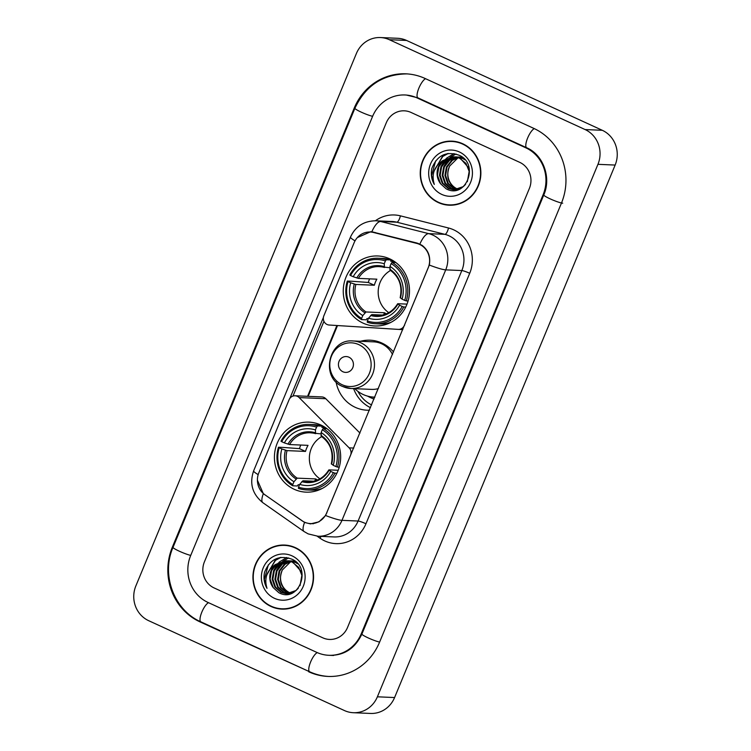 <?xml version="1.0" encoding="UTF-8"?>
<svg xmlns="http://www.w3.org/2000/svg" width="751" height="751" viewBox="0 0 751 751"><rect width="100%" height="100%" fill="white"/><g stroke="black" fill="none" stroke-linecap="round" stroke-linejoin="round"><path stroke-width="1.13" d="M404.554 325.427L404.338 325.418A6.609 6.252 92.5 0 1 398.218 329.389L329.182 325.023A6.609 6.252 92.5 0 1 323.859 315.795L354.115 242.751A17.846 16.879 -87.5 0 1 370.337 232.012L373.876 232.162M320.855 425.01A35.034 33.128 -87.5 0 0 309.046 422.146A35.034 33.128 -87.5 0 0 275.288 449.342A35.034 33.128 -87.5 0 0 294.232 489.295A35.034 33.128 -87.5 0 0 306.042 492.149A35.034 33.128 -87.5 0 0 339.799 464.953A35.034 33.128 -87.5 0 0 320.855 425.01M389.694 258.832A35.034 33.128 -87.5 0 0 377.875 255.978A35.034 33.128 -87.5 0 0 344.118 283.174A35.034 33.128 -87.5 0 0 363.062 323.118A35.034 33.128 -87.5 0 0 374.871 325.972A35.034 33.128 -87.5 0 0 408.638 298.776A35.034 33.128 -87.5 0 0 389.694 258.832M404.338 325.418L428.192 267.844A17.846 16.879 -87.5 0 0 419.518 244.375A17.846 16.879 -87.5 0 0 416.73 243.39L373.566 232.491A17.846 16.879 -87.5 0 0 370.337 232.012M371.614 404.949A32.058 30.312 92.5 0 1 357.917 391.374M369.426 410.215A35.034 33.128 92.5 0 1 367.117 410.206A35.034 33.128 92.5 0 1 355.307 407.352A35.034 33.128 92.5 0 1 336.072 381.884M360.499 341.283A35.034 33.128 92.5 0 1 370.121 340.203A35.034 33.128 92.5 0 1 381.93 343.066A35.034 33.128 92.5 0 1 393.543 352.003M353.618 388.624A35.034 33.128 -87.5 0 0 370.478 407.68M326.704 512.858L350.548 455.284A6.609 6.252 92.5 0 0 349.14 447.859L299.133 397.579A6.609 6.252 92.5 0 0 289.088 399.748L258.832 472.792A17.846 16.879 -87.5 0 0 264.925 494.778L301.883 520.659A17.846 16.879 -87.5 0 0 310.482 523.597A17.846 16.879 -87.5 0 0 326.704 512.858L326.91 512.867M359.964 433.074L325.793 398.725A6.609 6.252 -87.5 0 0 321.757 396.913L295.096 395.777M462.738 143.76A32.058 30.312 -87.5 0 0 451.924 141.15A32.058 30.312 -87.5 0 0 421.029 166.037A32.058 30.312 -87.5 0 0 438.368 202.592A32.058 30.312 -87.5 0 0 449.182 205.201A32.058 30.312 -87.5 0 0 480.077 180.315A32.058 30.312 -87.5 0 0 462.738 143.76M452.787 141.197A32.058 30.312 -87.5 0 0 447.286 141.657M295.434 547.676A32.058 30.312 -87.5 0 0 284.62 545.057A32.058 30.312 -87.5 0 0 253.725 569.943A32.058 30.312 -87.5 0 0 271.064 606.498A32.058 30.312 -87.5 0 0 281.878 609.117A32.058 30.312 -87.5 0 0 312.763 584.231A32.058 30.312 -87.5 0 0 295.434 547.676M285.483 545.104A32.058 30.312 -87.5 0 0 279.982 545.564M357.382 237.569L370.712 231.721L371.82 231.806L417.171 243.099L422.034 245.314C428.323 250.158 430.755 256.739 429.319 265.047L325.577 515.515L318.959 521.842L310.435 523.898L304.568 522.443L263.338 493.698L257.405 480.18M289.895 398.321L323.418 317.391M292.993 396.059L323.953 321.315M322.799 637.824A19.826 18.747 -87.5 0 0 329.482 639.439A19.826 18.747 -87.5 0 0 347.506 627.517L529.38 188.426A19.826 18.747 -87.5 0 0 519.748 162.357L411.004 112.434A19.826 18.747 -87.5 0 0 404.31 110.819A19.826 18.747 -87.5 0 0 386.296 122.751L204.422 561.832A19.826 18.747 -87.5 0 0 214.054 587.911L322.799 637.824A19.826 18.747 -87.5 0 0 329.482 639.439A19.826 18.747 -87.5 0 0 347.506 627.517L529.38 188.426A19.826 18.747 -87.5 0 0 519.748 162.357L411.004 112.434A19.826 18.747 -87.5 0 0 404.31 110.819A19.826 18.747 -87.5 0 0 386.296 122.751L204.422 561.832A19.826 18.747 -87.5 0 0 214.054 587.911L322.799 637.824M277.297 608.207A32.058 30.312 -87.5 0 0 282.733 609.136M444.601 204.3A32.058 30.312 -87.5 0 0 450.037 205.23M449.192 204.873A31.73 30.002 -87.5 0 0 479.767 180.24A31.73 30.002 -87.5 0 0 462.607 144.07A31.73 30.002 -87.5 0 0 451.914 141.479A31.73 30.002 -87.5 0 0 421.339 166.112A31.73 30.002 -87.5 0 0 438.49 202.291A31.73 30.002 -87.5 0 0 449.192 204.873L450.91 204.948A31.73 30.002 -87.5 0 0 455.538 204.77M457.8 189.412L456.458 188.858C447.971 183.629 445.69 176.044 449.624 166.102A16.522 15.621 -87.5 0 0 456.045 188.313L458.148 189.318M449.624 166.102L458.194 157.626M456.42 189.693L453.726 188.745L447.643 183.441L444.93 175.49L446.385 167.041L451.67 160.348L457.8 157.494M458.148 157.419L459.18 157.25M459.528 157.203L460.551 157.128M460.898 157.109L461.921 157.128M456.768 189.637L454.411 188.773L448.328 183.469L445.615 175.527L447.061 167.069L452.346 160.385L458.138 157.607M458.485 157.522L459.518 157.325M459.865 157.278L460.898 157.175M461.236 157.156L462.137 157.137M455.05 189.843L450.994 188.623L444.911 183.319L442.198 175.377L443.653 166.929L448.938 160.235L456.448 157.128M456.796 157.09L457.828 157.006M458.166 156.997L462.635 157.541M455.388 189.815L451.68 188.661L445.596 183.347L442.883 175.405L444.329 166.957L449.614 160.263L456.786 157.212M457.134 157.156L458.166 157.053M458.504 157.034L459.537 157.025M459.19 157.006L462.409 157.353M465.582 184.37L463.339 186.595L453.679 189.853L448.263 188.51L442.179 183.206L439.466 175.265L440.921 166.806L446.207 160.123L455.097 156.893M455.435 156.884L462.194 158.245L464.944 159.822M454.026 189.862L448.948 188.539L442.865 183.235L440.152 175.293L441.607 166.835L446.883 160.151L455.435 156.94M455.773 156.921L456.805 156.912M456.458 156.893L464.08 158.874M440.602 183.779L446.141 188.792C465.873 199.766 479.851 163.859 459.152 155.26C446.31 150.876 437.223 155.222 431.872 168.318C430.633 174.054 431.45 179.433 434.313 184.436C431.299 174.542 434.106 166.6 442.733 160.592A16.522 15.621 -87.5 0 0 440.602 183.779L437.42 175.171L438.875 166.722L444.16 160.029L454.073 156.79M442.733 160.592L453.735 156.771L459.462 158.123L466.005 163.455L469.168 171.416L467.338 181.723M453.735 156.771L460.147 158.161L469.159 168.346M457.275 189.975L456.411 189.965M459.725 189.055L454.364 189.881M459.349 151.946A23.131 21.873 -87.5 0 0 430.52 163.981A23.131 21.873 -87.5 0 0 441.757 194.406A23.131 21.873 -87.5 0 0 470.586 182.371A23.131 21.873 -87.5 0 0 459.349 151.946M458.223 142.127A31.73 30.002 -87.5 0 0 453.632 141.554L451.914 141.479M434.313 184.436L431.618 175.631L435.646 160.902M434.707 169.473L442.808 156.433L448.281 153.457M441.109 166.393L445.672 159.015M446.469 158.208L454.092 153.57M443.841 166.506L448.403 159.128M449.201 158.32L450.581 157.109M450.825 156.921L455.951 154.002M434.106 171.04L442.47 156.415L447.615 153.561M281.888 608.789A31.73 30.002 -87.5 0 0 312.463 584.156A31.73 30.002 -87.5 0 0 295.303 547.977A31.73 30.002 -87.5 0 0 284.61 545.386A31.73 30.002 -87.5 0 0 254.035 570.018A31.73 30.002 -87.5 0 0 271.186 606.198A31.73 30.002 -87.5 0 0 281.888 608.789L283.606 608.854A31.73 30.002 -87.5 0 0 288.234 608.676M290.496 593.318L289.154 592.774C280.667 587.535 278.386 579.95 282.32 570.009A16.522 15.621 -87.5 0 0 288.741 592.229L290.844 593.224M282.32 570.009L290.89 561.532M289.116 593.609L286.422 592.652L280.339 587.348L277.626 579.406L279.072 570.957L284.357 564.264L290.496 561.401M290.844 561.326L291.876 561.157M292.223 561.119L293.247 561.035M293.594 561.025L294.617 561.035M289.464 593.553L287.107 592.68L281.015 587.376L278.311 579.434L279.757 570.985L285.042 564.292L290.834 561.513M291.181 561.429L292.214 561.232M292.561 561.185L293.594 561.081M293.932 561.063L294.833 561.053M287.746 593.75L283.69 592.539L277.607 587.226L274.894 579.284L276.349 570.835L281.634 564.142L289.144 561.044M289.492 560.997L290.524 560.922M290.862 560.903L295.331 561.457M288.084 593.731L284.376 592.567L278.292 587.263L275.579 579.312L277.025 570.863L282.31 564.17L289.482 561.119M289.83 561.072L290.862 560.969M291.2 560.95L292.233 560.931M291.886 560.913L295.096 561.26M298.278 588.277L296.035 590.502L286.375 593.759L280.958 592.417L274.875 587.113L272.162 579.171L273.617 570.722L278.903 564.029L287.793 560.8M288.131 560.79L294.89 562.152L297.64 563.729M286.713 593.769L281.644 592.445L275.561 587.141L272.848 579.199L274.293 570.751L279.579 564.057L288.131 560.847M288.468 560.828L289.501 560.819M289.154 560.8L296.776 562.79M273.298 587.695L278.837 592.699C298.569 603.673 312.547 567.765 291.848 559.166C279.006 554.782 269.909 559.138 264.559 572.224C263.329 577.97 264.145 583.339 267.009 588.343C263.995 578.448 266.802 570.507 275.429 564.508A16.522 15.621 -87.5 0 0 273.298 587.695L270.116 579.077L271.571 570.629L276.856 563.935L286.769 560.697M275.429 564.508L286.431 560.678L292.158 562.039L298.701 567.362L301.864 575.322L300.034 585.63M286.431 560.678L292.843 562.067L301.855 572.253M289.97 593.891L289.107 593.881M292.421 592.971L287.06 593.788M292.036 555.862A23.131 21.873 -87.5 0 0 263.216 567.887A23.131 21.873 -87.5 0 0 274.453 598.312A23.131 21.873 -87.5 0 0 303.282 586.278A23.131 21.873 -87.5 0 0 292.036 555.862M290.919 546.033A31.73 30.002 -87.5 0 0 286.328 545.461L284.61 545.386M267.009 588.343L264.314 579.537L268.342 564.808M267.403 573.388L275.504 560.34L280.977 557.364M273.805 570.3L278.368 562.921M279.165 562.114L286.788 557.477M276.537 570.422L281.099 563.043M281.897 562.236L283.277 561.016M283.521 560.828L288.647 557.918M266.802 574.947L275.157 560.33L280.311 557.467M390.567 270.444A24.454 23.121 -87.5 0 0 388.765 312.651M368.337 318.593L367.023 318.537L366.15 319.804L361.55 319.607L361.625 318.368A31.467 29.749 -87.5 0 1 348.023 281.569L350.679 282.789A28.425 26.876 -87.5 0 0 362.789 315.561L366.037 311.965L384.512 312.763A24.454 23.121 -87.5 0 0 386.352 313.824M385.404 260.954L386.343 259.752A32.781 30.998 -87.5 0 0 378.213 258.241A32.781 30.998 -87.5 0 0 349.816 274.997L350.539 275.504A31.467 29.749 -87.5 0 1 385.404 260.954L384.24 263.761A28.425 26.876 -87.5 0 0 353.186 276.725L358.387 278.386L376.861 279.175A24.454 23.121 -87.5 0 0 374.345 285.239L355.871 284.451L350.679 282.789M389.882 267.731L379.161 266.614A24.454 23.121 -87.5 0 0 358.387 278.386M348.023 281.569L347.309 281.062L351.909 281.259L368.29 282.46A31.401 29.683 92.5 0 1 369.605 278.865M386.343 259.752L390.942 259.949L390.755 261.245L394.256 261.395M375.397 323.747A32.781 30.998 -87.5 0 0 403.794 306.99L402.217 306.446A31.467 29.749 -87.5 0 1 367.342 320.996L367.267 322.235A32.781 30.998 -87.5 0 0 375.397 323.747L380.006 323.944A32.781 30.998 -87.5 0 0 391.093 322.282M390.942 259.949A32.781 30.998 -87.5 0 0 382.813 258.438L378.213 258.241M405.728 307.075L403.794 306.99M347.309 281.062A32.781 30.998 -87.5 0 0 361.55 319.607M367.342 320.996L368.506 318.189A28.425 26.876 -87.5 0 0 399.56 305.225L402.217 306.446M362.789 315.561L361.625 318.368M353.186 276.725L350.539 275.504M399.56 305.225L397.833 303.714L407.023 304.108M382.372 315.054L371.764 314.594L368.506 318.189M384.456 267.506L384.24 263.761M370.628 315.458A25.421 24.041 -87.5 0 0 397.927 304.071L397.833 303.714M395.852 262.54L392.06 262.381L391.13 263.582A31.467 29.749 -87.5 0 1 404.723 300.381L406.31 300.926A32.781 30.998 -87.5 0 0 392.06 262.381M406.31 300.926L408.075 301.001M404.723 300.381L402.076 299.161A28.425 26.876 -87.5 0 0 389.966 266.389L391.13 263.582M400.349 297.649L402.076 299.161M389.966 266.389L390.182 270.125M368.29 282.46L374.345 285.239M384.512 312.763L383.695 314.735M321.738 436.613A24.454 23.121 -87.5 0 0 319.926 478.819M299.508 484.77L298.194 484.714L297.321 485.981L292.712 485.784L292.787 484.545A31.467 29.749 -87.5 0 1 279.194 447.746L281.841 448.957A28.425 26.876 -87.5 0 0 293.951 481.738L297.208 478.143L315.683 478.931A24.454 23.121 -87.5 0 0 317.523 479.992M316.575 427.122L317.513 425.93A32.781 30.998 -87.5 0 0 309.374 424.409A32.781 30.998 -87.5 0 0 280.987 441.166L281.709 441.682A31.467 29.749 -87.5 0 1 316.575 427.122L315.411 429.929A28.425 26.876 -87.5 0 0 284.357 442.893L289.557 444.554L308.032 445.352A24.454 23.121 -87.5 0 0 305.516 451.417L287.042 450.619L281.841 448.957M321.053 433.909L310.332 432.792A24.454 23.121 -87.5 0 0 289.557 444.554M279.194 447.746L278.471 447.23L283.08 447.427L299.461 448.638A31.401 29.683 92.5 0 1 300.775 445.043M317.513 425.93L322.113 426.127L321.926 427.422L325.427 427.563M306.568 489.924A32.781 30.998 -87.5 0 0 334.965 473.168L333.378 472.614A31.467 29.749 -87.5 0 1 298.513 487.174L298.438 488.403A32.781 30.998 -87.5 0 0 306.568 489.924L311.167 490.121A32.781 30.998 -87.5 0 0 322.263 488.45M322.113 426.127A32.781 30.998 -87.5 0 0 313.984 424.606L309.374 424.409M336.889 473.243L334.965 473.168M278.471 447.23A32.781 30.998 -87.5 0 0 292.712 485.784M298.513 487.174L299.677 484.367A28.425 26.876 -87.5 0 0 330.731 471.403L333.378 472.614M293.951 481.738L292.787 484.545M284.357 442.893L281.709 441.682M330.731 471.403L329.004 469.882L338.194 470.276M313.543 481.222L302.935 480.771L299.677 484.367M315.627 433.674L315.411 429.929M301.799 481.635A25.421 24.041 -87.5 0 0 329.088 470.239L329.004 469.882M327.023 428.718L323.23 428.549L322.301 429.75A31.467 29.749 -87.5 0 1 335.894 466.549L337.471 467.103A32.781 30.998 -87.5 0 0 323.23 428.549M337.471 467.103L339.236 467.178M335.894 466.549L333.247 465.338A28.425 26.876 -87.5 0 0 321.137 432.557L322.301 429.75M331.52 463.818L333.247 465.338M321.137 432.557L321.353 436.303M299.461 448.638L305.516 451.417M315.683 478.931L314.866 480.903M342.916 371.754A7.932 7.501 -87.5 0 0 352.801 367.633A7.932 7.501 -87.5 0 0 348.943 357.204A7.932 7.501 -87.5 0 0 339.058 361.325A7.932 7.501 -87.5 0 0 342.916 371.754M342.935 386.568A23.797 22.502 -87.5 0 0 350.961 388.511L371.567 389.394A23.797 22.502 -87.5 0 0 378.391 388.577M392.52 354.481A23.797 22.502 -87.5 0 0 381.63 343.789A23.797 22.502 -87.5 0 0 373.613 341.846L352.998 340.963C328.685 338.494 319.86 377.612 342.691 386.512L350.961 388.511A23.797 22.502 -87.5 0 0 373.895 370.036A23.797 22.502 -87.5 0 0 361.024 342.907A23.797 22.502 -87.5 0 0 352.998 340.963M354.801 388.68A31.401 29.683 -87.5 0 0 363.24 394.538A31.401 29.683 -87.5 0 0 373.82 397.101A31.401 29.683 -87.5 0 0 374.852 397.129A31.401 29.683 -87.5 0 1 374.683 397.138L373.82 397.101M374.073 399.016A34.368 32.5 92.5 0 1 370.487 397.626A34.368 32.5 92.5 0 1 368.506 396.631L367.568 396.124M208.027 602.462L316.772 652.384A35.691 33.748 -87.5 0 0 328.807 655.294A35.691 33.748 -87.5 0 0 361.24 633.816L543.114 194.734A35.691 33.748 -87.5 0 0 525.775 147.797L417.03 97.883A35.691 33.748 -87.5 0 0 404.996 94.973A35.691 33.748 -87.5 0 0 372.562 116.443L190.679 555.524A35.691 33.748 -87.5 0 0 208.027 602.462M344.446 710.559A26.435 24.999 -87.5 0 0 353.355 712.708A26.435 24.999 -87.5 0 0 377.387 696.806L597.946 164.328A26.435 24.999 -87.5 0 0 585.104 129.557L389.356 39.709A26.435 24.999 -87.5 0 0 380.438 37.55A26.435 24.999 -87.5 0 0 356.415 53.452L135.856 585.94A26.435 24.999 -87.5 0 0 148.698 620.702L344.446 710.559M353.355 712.708L370.562 713.45A26.435 24.999 -87.5 0 0 394.585 697.548L615.144 165.06A26.435 24.999 -87.5 0 0 602.302 130.299L406.554 40.441A26.435 24.999 -87.5 0 0 397.645 38.292L380.438 37.55M308.736 671.788A56.841 53.753 -87.5 0 0 327.896 676.426A56.841 53.753 -87.5 0 0 379.555 642.227L561.429 203.145A56.841 53.753 -87.5 0 0 533.811 128.393L425.066 78.47A56.841 53.753 -87.5 0 0 405.897 73.833A56.841 53.753 -87.5 0 0 354.247 108.041L172.364 547.122A56.841 53.753 -87.5 0 0 199.982 621.875L309.806 671.835M416.73 243.39L418.382 243.465M373.566 232.491L375.472 232.566M353.759 448.056L349.14 447.859M325.793 398.725L299.133 397.579M375.397 220.775A33.053 31.251 92.5 0 1 400.396 215.847L448.497 227.994A33.053 31.251 92.5 0 1 469.713 273.28L365.962 523.747A6.609 0.779 22.5 0 0 358.096 521.034L461.837 270.557A26.435 24.999 -87.5 0 0 448.995 235.786A26.435 24.999 -87.5 0 0 444.864 234.331L396.772 222.183A26.435 24.999 -87.5 0 0 391.984 221.479L375.857 220.794A26.435 24.999 92.5 0 1 380.644 221.489A23.131 7.388 104.2 0 0 371.82 231.806M365.962 523.747A33.053 31.251 92.5 0 1 324.789 540.936A33.053 31.251 92.5 0 1 320.01 538.195L317.157 536.195M334.064 536.937A26.435 24.999 -87.5 0 0 358.096 521.034L341.968 520.34A26.435 24.999 92.5 0 1 317.936 536.242L334.064 536.937M400.396 215.847A6.609 2.112 -75.8 0 1 396.772 222.183L380.644 221.489L428.737 233.645A26.435 24.999 92.5 0 1 432.867 235.101A26.435 24.999 92.5 0 1 445.719 269.862A23.131 2.713 -157.5 0 1 429.319 265.047M419.875 244.066A23.131 7.388 104.2 0 1 428.737 233.645L444.864 234.331A6.609 2.112 -75.8 0 0 448.497 227.994M325.577 515.515A23.131 2.713 22.5 0 0 341.968 520.34L445.719 269.862L461.837 270.557A6.609 0.779 22.5 0 1 469.713 273.28M258.184 474.632A23.131 2.713 -157.5 0 1 253.65 470.83L350.492 237.044A23.131 2.713 22.5 0 0 355.035 240.846M263.338 493.698A23.131 6.449 125 0 0 262.878 502.71C252.374 494.205 249.294 483.588 253.65 470.83M304.568 522.443A23.131 6.449 125 0 0 304.071 531.539L262.878 502.71M321.024 536.374A6.609 1.84 -55 0 1 320.01 538.195M336.899 325.512L307.572 396.312M355.871 284.451A24.454 23.121 -87.5 0 0 366.037 311.965M384.305 267.459A24.454 23.121 -87.5 0 0 379.161 266.614M354.265 284.028A25.421 24.041 -87.5 0 0 364.911 312.829M384.071 266.577A25.421 24.041 -87.5 0 0 356.781 277.964M371.764 314.594A24.454 23.121 -87.5 0 0 377.058 315.486C385.817 315.58 392.679 311.674 397.654 303.761M400.433 298.006A25.421 24.041 -87.5 0 0 389.797 269.205M287.042 450.619A24.454 23.121 -87.5 0 0 297.208 478.143M315.476 433.627A24.454 23.121 -87.5 0 0 310.332 432.792M285.436 450.206A25.421 24.041 -87.5 0 0 296.082 479.007M315.242 432.745A25.421 24.041 -87.5 0 0 287.943 444.141M302.935 480.771A24.454 23.121 -87.5 0 0 308.229 481.654C316.988 481.757 323.85 477.843 328.816 469.929M331.604 464.174A25.421 24.041 -87.5 0 0 320.959 435.373M342.156 384.728A21.863 20.671 -87.5 0 0 369.389 373.36A21.863 20.671 -87.5 0 0 358.771 344.615A21.863 20.671 -87.5 0 0 331.529 355.983A21.863 20.671 -87.5 0 0 342.156 384.728M371.548 396.913A31.692 29.965 -87.5 0 0 374.74 397.401M379.612 642.096A10.58 1.239 -157.5 0 1 368.45 638.021A10.58 1.239 -157.5 0 1 361.916 634.032C355.139 648.244 344.531 655.351 330.093 655.351M329.191 676.482C322.376 676.172 315.861 674.595 309.628 671.751A10.58 3.211 -65.3 0 1 310.604 661.997A10.58 3.211 -65.3 0 1 317.279 652.61M309.628 671.751L200.883 621.837A10.58 3.211 -65.3 0 1 201.859 612.074A10.58 3.211 -65.3 0 1 208.525 602.696M200.883 621.837C174.063 610.328 160.902 574.74 173.04 547.329A10.58 1.239 22.5 0 0 179.573 551.328A10.58 1.239 22.5 0 0 190.735 555.393M173.04 547.329L354.923 108.247A10.58 1.239 22.5 0 0 361.447 112.237A10.58 1.239 22.5 0 0 372.609 116.311M425.573 78.705A10.58 3.211 114.7 0 0 418.898 88.083A10.58 3.211 114.7 0 0 417.931 97.846L526.676 147.759C542.954 154.556 551.619 177.386 543.79 194.95L361.916 634.032M534.308 128.618A10.58 3.211 114.7 0 0 527.643 138.006A10.58 3.211 114.7 0 0 526.676 147.759M562.724 203.192A10.58 1.239 -157.5 0 1 551.581 199.494A10.58 1.239 -157.5 0 1 543.79 194.95M394.585 697.548L377.387 696.806M406.554 40.441L389.356 39.709M602.302 130.299L585.104 129.557M615.144 165.06L597.946 164.328M201.061 621.922L199.982 621.875M173.115 547.15L172.364 547.122M354.998 108.069L354.247 108.041M361.991 633.853L361.24 633.816M418.11 97.93L417.03 97.883M526.855 147.844L525.775 147.797M543.865 194.762L543.114 194.734M310.482 523.597L313.496 523.719M402.827 329.586L398.34 329.389M304.071 531.539L308.163 533.886L317.936 536.242M350.492 237.044C355.523 226.333 363.972 220.916 375.857 220.794M337.509 325.549L308.182 396.331M389.713 322.977L388.98 322.939M392.397 260.24L390.924 260.175M390.022 270.078C399.203 276.743 402.574 285.953 400.161 297.706M320.884 489.145L320.142 489.117M323.568 426.408L322.095 426.343M321.193 436.256C330.365 442.921 333.744 452.13 331.322 463.874M407.192 73.889C382.963 74.124 365.54 85.576 354.923 108.247M406.282 95.02L417.931 97.846M333.538 655.492L328.807 655.294"/></g></svg>
